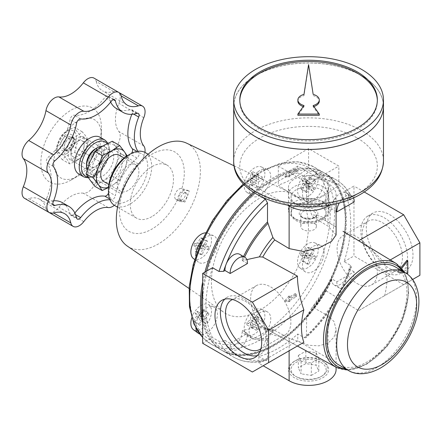 <?xml version="1.0" encoding="UTF-8"?>
<svg xmlns="http://www.w3.org/2000/svg" width="442" height="442" viewBox="0 0 442 442"><rect width="100%" height="100%" fill="white"/><g stroke="black" fill="none" stroke-linecap="round" stroke-linejoin="round"><path stroke-width="0.33" stroke-dasharray="2.21 1.66" d="M184.971 201.977L177.529 199.729A45.852 26.476 -60 0 1 123.091 225.542A45.852 26.476 -60 0 1 150.418 155.103A45.852 26.476 -60 0 1 181.855 188.585L189.298 190.833L184.413 190.397A6.116 3.53 120 0 0 178.822 194.911A6.116 3.53 120 0 0 179.192 201.265A6.116 3.53 120 0 0 180.087 201.541L184.971 201.977A52.653 30.399 120 0 0 189.298 190.833M184.413 190.397L181.17 188.524A6.116 3.53 120 0 0 175.579 193.038A6.116 3.53 120 0 0 175.949 199.392A6.116 3.53 120 0 0 176.844 199.668L177.529 199.729M181.17 188.524L181.855 188.585M314.091 223.26A7.796 4.503 180 0 1 316.373 226.442A7.796 4.503 180 0 1 308.577 230.939A7.796 4.503 180 0 1 300.781 226.442A7.796 4.503 180 0 1 305.593 222.282A7.796 4.503 180 0 1 314.091 223.26M320.947 206.37A17.492 10.1 180 0 1 326.074 213.508A17.492 10.1 180 0 1 308.577 223.608A17.492 10.1 180 0 1 291.085 213.508A17.492 10.1 180 0 1 301.886 204.182A17.492 10.1 180 0 1 320.947 206.37M296.206 204.071A17.492 10.1 0 0 0 320.947 204.071A17.492 10.1 0 0 0 326.074 196.928A17.492 10.1 0 0 0 320.947 189.784A17.492 10.1 0 0 0 301.886 187.596A17.492 10.1 0 0 0 291.085 196.928A17.492 10.1 0 0 0 296.206 204.071L294.361 203A20.111 11.608 180 0 1 294.361 186.579A20.111 11.608 180 0 1 322.798 186.579A20.111 11.608 180 0 1 322.798 203A20.111 11.608 180 0 1 294.361 203M298.35 355.445L305.836 351.125L316.069 352.705L318.809 358.611L311.317 362.937L301.09 361.352L298.35 355.445L298.35 367.926L305.836 363.606L316.069 365.186L318.809 371.092L318.809 358.611M301.09 361.352L301.09 373.833L298.35 367.926M311.317 362.937L311.317 375.413L301.09 373.833M311.317 375.413L318.809 371.092M316.069 352.705L316.069 365.186M305.836 351.125L305.836 363.606M320.947 362.368A17.492 10.1 180 0 1 320.947 376.65A17.492 10.1 180 0 1 296.206 376.65L296.206 376.65A17.492 10.1 180 0 1 296.212 362.368A17.492 10.1 180 0 1 320.947 362.368M296.206 376.65L295.284 376.12A18.802 10.857 0 0 0 321.875 376.12A18.802 10.857 0 0 0 321.875 360.766L321.875 360.766A18.802 10.857 0 0 0 295.284 360.766A18.802 10.857 0 0 0 295.284 376.12L296.206 376.65M322.798 361.302L322.798 361.302A20.111 11.608 180 0 1 322.798 377.722A20.111 11.608 180 0 1 294.361 377.722A20.111 11.608 180 0 1 294.361 361.302A20.111 11.608 180 0 1 322.798 361.302L321.875 360.766L322.798 361.302M357.213 283.56A28.476 16.442 -120 0 0 371.451 284.974A28.476 16.442 -120 0 0 371.451 252.089A28.476 16.442 -120 0 0 342.975 235.647A28.476 16.442 -120 0 0 338.611 258.471A28.476 16.442 -120 0 0 357.213 283.56M382.308 269.073A28.476 16.442 -120 0 0 396.546 270.487A28.476 16.442 -120 0 0 396.546 237.603A28.476 16.442 -120 0 0 368.07 221.16A28.476 16.442 -120 0 0 363.7 243.984A28.476 16.442 -120 0 0 382.308 269.073M384.236 271.67A33.017 19.061 -120 0 0 400.739 273.305A33.017 19.061 -120 0 0 400.739 235.183A33.017 19.061 -120 0 0 367.727 216.121A33.017 19.061 -120 0 0 362.667 242.575A33.017 19.061 -120 0 0 384.236 271.67M389.64 268.548A33.017 19.061 -120 0 0 406.143 270.184A33.017 19.061 -120 0 0 406.143 232.061A33.017 19.061 -120 0 0 373.131 213A33.017 19.061 -120 0 0 368.07 239.453A33.017 19.061 -120 0 0 389.64 268.548M257.316 355.595A33.017 19.061 -120 0 0 260.239 354.423A33.017 19.061 -120 0 0 260.239 316.301A33.017 19.061 -120 0 0 227.227 297.239A33.017 19.061 -120 0 0 224.746 299.184M260.946 348.677A28.476 16.442 -120 0 0 259.896 316.494A28.476 16.442 -120 0 0 232.553 299.499M270.753 333.483A28.476 16.442 -120 0 0 284.991 334.892A28.476 16.442 -120 0 0 284.991 302.008A28.476 16.442 -120 0 0 256.515 285.571A28.476 16.442 -120 0 0 252.15 308.389A28.476 16.442 -120 0 0 270.753 333.483M258.316 324.268L262.647 321.765L262.647 319.56L258.316 322.063L258.316 317.063L256.41 318.163L256.41 323.163L252.078 325.666L252.078 327.87L256.41 325.367L256.41 330.373L258.316 329.268L258.316 324.268L252.41 320.859A26.277 15.172 180 0 1 257.482 318.787A25.227 14.564 60 0 1 257.482 316.582A26.277 15.172 -0 0 0 252.41 318.654A26.277 15.172 60 0 1 253.15 314.08A25.227 14.564 0 0 0 251.244 315.179A26.277 15.172 -120 0 0 250.498 319.754A26.277 15.172 0 0 0 246.912 322.682A25.227 14.564 -120 0 0 246.912 324.887A26.277 15.172 180 0 1 250.498 321.958A26.277 15.172 -120 0 0 251.244 327.389A25.227 14.564 180 0 1 253.15 326.29A26.277 15.172 60 0 1 252.41 320.859M253.15 326.29L258.316 329.268M251.244 327.389L256.41 330.373M250.498 321.958L256.41 325.367M246.912 324.887L252.078 327.87M246.912 322.682L252.078 325.666M250.498 319.754L256.41 323.163M251.244 315.179L256.41 318.163M253.15 314.08L258.316 317.063M252.41 318.654L258.316 322.063M257.482 316.582L262.647 319.56M257.482 318.787L262.647 321.765M258.316 181.993L262.647 179.496L262.647 177.292L258.316 179.795L258.316 174.789L256.41 175.894L256.41 180.894L252.078 183.397L252.078 185.601L256.41 183.098L256.41 188.099L258.316 186.999L258.316 181.993L252.41 178.585A26.277 15.172 180 0 1 257.482 176.513A25.227 14.564 60 0 1 257.482 174.308A26.277 15.172 -0 0 0 252.41 176.38A26.277 15.172 60 0 1 253.15 171.805A25.227 14.564 0 0 0 251.244 172.91A26.277 15.172 -120 0 0 250.498 177.485A26.277 15.172 0 0 0 246.912 180.413A25.227 14.564 -120 0 0 246.912 182.618A26.277 15.172 180 0 1 250.498 179.69A26.277 15.172 -120 0 0 251.244 185.121A25.227 14.564 180 0 1 253.15 184.016A26.277 15.172 60 0 1 252.41 178.585M253.15 184.016L258.316 186.999M251.244 185.121L256.41 188.099M250.498 179.69L256.41 183.098M246.912 182.618L252.078 185.601M246.912 180.413L252.078 183.397M250.498 177.485L256.41 180.894M251.244 172.91L256.41 175.894M253.15 171.805L258.316 174.789M252.41 176.38L258.316 179.795M257.482 174.308L262.647 177.292M257.482 176.513L262.647 179.496M314.814 258.984L315.77 256.526L312.019 256.189L314.185 250.608L312.533 250.459L310.367 256.045L306.615 255.708L305.66 258.167L309.411 258.504L307.245 264.084L308.897 264.233L311.063 258.647L314.814 258.984L309.649 256.001A25.227 19.896 95.1 0 1 310.604 253.542A26.277 5.553 21.2 0 0 306.107 252.78A26.277 20.724 95.1 0 1 309.019 247.625A25.227 5.332 21.2 0 0 307.367 247.476A26.277 20.724 -84.9 0 0 304.455 252.631A26.277 5.553 21.2 0 0 301.45 252.725A25.227 19.896 -84.9 0 0 300.494 255.183A26.277 5.553 -158.8 0 1 303.499 255.089A26.277 20.724 -84.9 0 0 302.079 261.1A25.227 5.332 -158.8 0 1 303.731 261.25A26.277 20.724 95.1 0 1 305.157 255.238A26.277 5.553 -158.8 0 1 309.649 256.001M305.157 255.238L311.063 258.647M303.731 261.25L308.897 264.233M302.079 261.1L307.245 264.084M303.499 255.089L309.411 258.504M300.494 255.183L305.66 258.167M301.45 252.725L306.615 255.708M304.455 252.631L310.367 256.045M307.367 247.476L312.533 250.459M309.019 247.625L314.185 250.608M306.107 252.78L312.019 256.189M310.604 253.542L315.77 256.526M312.019 185.861L315.77 181.192L314.814 179.839L311.063 184.502L308.897 181.424L307.245 183.48L309.411 186.563L305.66 191.226L306.615 192.585L310.367 187.916L312.533 190.999L314.185 188.944L312.019 185.861L306.107 182.452A26.277 20.724 144.9 0 1 310.604 178.214A25.227 5.332 38.8 0 1 309.649 176.855A26.277 20.724 -35.1 0 0 305.157 181.093A26.277 5.553 38.8 0 1 303.731 178.441A25.227 19.896 -35.1 0 0 302.079 180.496A26.277 5.553 -141.2 0 0 303.499 183.148A26.277 20.724 -35.1 0 0 300.494 188.242A25.227 5.332 -141.2 0 0 301.45 189.601A26.277 20.724 144.9 0 1 304.455 184.507A26.277 5.553 -141.2 0 0 307.367 188.016A25.227 19.896 144.9 0 1 309.019 185.96A26.277 5.553 38.8 0 1 306.107 182.452M309.019 185.96L314.185 188.944M307.367 188.016L312.533 190.999M304.455 184.507L310.367 187.916M301.45 189.601L306.615 192.585M300.494 188.242L305.66 191.226M303.499 183.148L309.411 186.563M302.079 180.496L307.245 183.48M303.731 178.441L308.897 181.424M305.157 181.093L311.063 184.502M309.649 176.855L314.814 179.839M310.604 178.214L315.77 181.192M208.11 249.454L209.066 246.995L205.315 246.658L207.48 241.078L205.828 240.929L203.663 246.509L199.911 246.177L198.955 248.636L202.707 248.973L200.541 254.553L202.193 254.702L204.359 249.117L208.11 249.454L202.944 246.47A25.227 19.896 95.1 0 1 203.9 244.012A26.277 5.553 21.2 0 0 199.408 243.249A26.277 20.724 95.1 0 1 202.314 238.094A25.227 5.332 21.2 0 0 200.662 237.945A26.277 20.724 -84.9 0 0 197.751 243.1A26.277 5.553 21.2 0 0 194.745 243.194A25.227 19.896 -84.9 0 0 193.789 245.653A26.277 5.553 -158.8 0 1 196.8 245.559A26.277 20.724 -84.9 0 0 195.375 251.57A25.227 5.332 -158.8 0 1 197.027 251.719A26.277 20.724 95.1 0 1 198.452 245.708A26.277 5.553 -158.8 0 1 202.944 246.47M198.452 245.708L204.359 249.117M197.027 251.719L202.193 254.702M195.375 251.57L200.541 254.553M196.8 245.559L202.707 248.973M193.789 245.653L198.955 248.636M194.745 243.194L199.911 246.177M197.751 243.1L203.663 246.509M200.662 237.945L205.828 240.929M202.314 238.094L207.48 241.078M199.408 243.249L205.315 246.658M203.9 244.012L209.066 246.995M205.315 318.599L209.066 313.936L208.11 312.577L204.359 317.245L202.193 314.163L200.541 316.218L202.707 319.301L198.955 323.969L199.911 325.323L203.663 320.66L205.828 323.737L207.48 321.682L205.315 318.599L199.408 315.19A26.277 20.724 144.9 0 1 203.9 310.953A25.227 5.332 38.8 0 1 202.944 309.593A26.277 20.724 -35.1 0 0 198.452 313.831A26.277 5.553 38.8 0 1 197.027 311.179A25.227 19.896 -35.1 0 0 195.375 313.234A26.277 5.553 -141.2 0 0 196.8 315.886A26.277 20.724 -35.1 0 0 193.789 320.986A25.227 5.332 -141.2 0 0 194.745 322.345A26.277 20.724 144.9 0 1 197.751 317.245A26.277 5.553 -141.2 0 0 200.662 320.759A25.227 19.896 144.9 0 1 202.314 318.699A26.277 5.553 38.8 0 1 199.408 315.19M202.314 318.699L207.48 321.682M200.662 320.759L205.828 323.737M197.751 317.245L203.663 320.66M194.745 322.345L199.911 325.323M193.789 320.986L198.955 323.969M196.8 315.886L202.707 319.301M195.375 313.234L200.541 316.218M197.027 311.179L202.193 314.163M198.452 313.831L204.359 317.245M202.944 309.593L208.11 312.577M203.9 310.953L209.066 313.936M254.537 191.751A14.614 8.437 -60 0 1 246.791 192.187A14.614 8.437 -60 0 1 244.774 181.535A14.614 8.437 -60 0 1 252.702 169.131A14.614 8.437 -60 0 1 261.382 166.921A14.614 8.437 -60 0 1 264.205 178.458A14.614 8.437 -60 0 1 254.537 191.751M258.023 171.761A15.282 8.823 -60 0 1 266.858 169.352A99.351 57.361 -60 0 1 317.03 173.833A15.282 8.823 -60 0 1 320.45 174.214A15.282 8.823 -60 0 1 323.947 183.673A99.351 57.361 -60 0 1 323.947 250.564A15.282 8.823 -60 0 1 317.03 268.393A99.351 57.361 -60 0 1 266.858 330.804A15.282 8.823 120 0 0 267.101 311.721A15.282 8.823 120 0 0 258.023 314.035A15.282 8.823 120 0 0 249.736 327.008A15.282 8.823 120 0 0 251.841 338.147A15.282 8.823 120 0 0 253.028 338.787A99.351 57.361 -60 0 1 202.856 334.307A15.282 8.823 120 0 0 214.204 324.903A15.282 8.823 120 0 0 216.762 310.35A15.282 8.823 120 0 0 213.746 306.958A15.282 8.823 120 0 0 203.005 310.737A15.282 8.823 120 0 0 195.939 324.467A99.351 57.361 -60 0 1 195.939 257.575A15.282 8.823 120 0 0 198.491 262.244A15.282 8.823 120 0 0 214.232 253.719A15.282 8.823 120 0 0 213.746 235.818A15.282 8.823 120 0 0 202.856 239.752A99.351 57.361 -60 0 1 253.028 177.336A15.282 8.823 120 0 0 251.841 195.872A15.282 8.823 120 0 0 267.587 187.347A15.282 8.823 120 0 0 267.101 169.452A15.282 8.823 120 0 0 266.858 169.352A99.351 57.361 -60 0 0 253.028 177.336A15.282 8.823 -60 0 1 258.023 171.761M254.537 334.019A14.614 8.437 -60 0 1 246.791 334.461A14.614 8.437 -60 0 1 244.774 323.809A14.614 8.437 -60 0 1 252.702 311.4A14.614 8.437 -60 0 1 261.382 309.19A14.614 8.437 -60 0 1 264.205 320.732A14.614 8.437 -60 0 1 254.537 334.019M266.858 330.804A15.282 8.823 -60 0 1 253.028 338.787A99.351 57.361 -60 0 0 259.946 335.191A99.351 57.361 -60 0 0 266.858 330.804M307.892 267.653A14.614 8.437 -60 0 1 300.146 268.09A14.614 8.437 -60 0 1 300.582 251.498A14.614 8.437 -60 0 1 314.732 242.824A14.614 8.437 -60 0 1 318.074 247.807A14.614 8.437 -60 0 1 317.616 254.139A14.614 8.437 -60 0 1 307.892 267.653M323.947 250.564A15.282 8.823 120 0 0 320.45 245.354A15.282 8.823 120 0 0 305.654 254.426A15.282 8.823 120 0 0 305.195 271.775A15.282 8.823 120 0 0 317.03 268.393A99.351 57.361 -60 0 0 323.947 250.564M205.569 232.846A14.614 8.437 -60 0 1 208.027 233.293A14.614 8.437 -60 0 1 210.911 244.608A14.614 8.437 -60 0 1 201.187 258.117A14.614 8.437 -60 0 1 193.441 258.559M201.624 241.094A15.282 8.823 -60 0 1 202.856 239.752A99.351 57.361 -60 0 0 195.939 257.575A15.282 8.823 -60 0 1 195.795 256.051M307.892 196.513A14.614 8.437 -60 0 1 300.146 196.955A14.614 8.437 -60 0 1 299.361 182.767A14.614 8.437 -60 0 1 311.461 171.319A14.614 8.437 -60 0 1 314.732 171.684A14.614 8.437 -60 0 1 317.616 174.927A14.614 8.437 -60 0 1 307.892 196.513M317.03 173.833A15.282 8.823 120 0 0 304.372 185.806A15.282 8.823 120 0 0 305.195 200.64A15.282 8.823 120 0 0 316.245 198.005A15.282 8.823 120 0 0 323.947 183.673A99.351 57.361 -60 0 0 317.03 173.833M191.751 317.903A14.614 8.437 -60 0 1 208.027 304.428A14.614 8.437 -60 0 1 210.911 307.671A14.614 8.437 -60 0 1 201.187 329.257A14.614 8.437 -60 0 1 193.441 329.693M195.85 328.008A15.282 8.823 -60 0 1 195.939 324.467A99.351 57.361 -60 0 0 202.856 334.307A15.282 8.823 -60 0 1 199.69 334.03M74.759 152.429C75.565 146.352 77.648 140.992 81.002 136.346C77.659 132.666 75.576 129.705 74.759 127.473C69.322 129.147 65.162 131.55 62.278 134.677C58.941 139.291 56.858 144.656 56.04 150.761C56.847 152.982 58.93 155.938 62.278 159.634C65.162 156.512 69.322 154.109 74.759 152.429L82.14 156.689L76.864 160.849L69.659 163.894L62.278 159.634M69.659 163.894C68.853 161.678 66.77 158.717 63.416 155.02C66.759 150.402 68.841 145.042 69.659 138.937C75.074 137.274 79.234 134.871 82.14 131.733C85.477 135.412 87.56 138.374 88.378 140.606L81.002 136.346M88.378 140.606C87.571 146.689 85.488 152.048 82.14 156.689M66.808 153.545A13.448 7.768 -60 0 1 57.62 150.711A13.448 7.768 -60 0 1 62.051 135.799A13.448 7.768 -60 0 1 75.991 134.418A13.448 7.768 -60 0 1 66.808 153.545M63.416 155.02L56.04 150.761M401.745 268.333L398.435 272.454L397.568 271.957L406.933 272.791L406.933 260.31M407.795 273.289L406.933 272.791M398.435 272.454L405.999 273.128M401.093 267.576L397.568 271.957M359.048 240.989C368.053 246.487 376.584 253.89 384.645 263.194L390.292 259.935M384.645 263.194A60.488 34.924 -60 0 1 384.645 295.643L412.64 279.477M186.706 143.202A59.46 34.327 -60 0 1 197.237 191.414A59.46 34.327 -60 0 1 158.347 243.962A59.46 34.327 -60 0 1 127.307 246.078M212.53 267.714A102.406 59.123 120 0 0 212.53 337.605L202.663 343.301M252.376 372.004L297.405 346.009L262.725 326.936L259.404 326.732L242.332 330.489L247.426 333.428L230.172 343.395A12.227 7.061 120 0 0 232.685 349.628A12.227 7.061 120 0 0 242.354 346.08A12.227 7.061 120 0 0 247.426 333.428M246.851 259.614L242.332 260.598L242.238 259.288A12.227 7.061 120 0 0 239.724 254.316M247.426 263.543L242.332 260.598M325.273 218.818L325.627 220.729L336.091 227.072L325.417 220.602A61.725 35.636 -60 0 1 325.627 220.729L325.417 220.602A61.725 35.636 -60 0 0 313.627 217.486L311.792 215.039L306.709 201.011L306.416 180.491A99.351 57.361 -60 0 1 347.804 193.983A12.227 7.061 120 0 0 346.429 192.712A12.227 7.061 120 0 0 337.263 195.723A12.227 7.061 120 0 0 331.688 207.646L331.776 208.961L325.273 218.818A63.25 36.52 -60 0 0 311.792 215.039M336.091 234.917L328.03 226.127L313.627 217.486M329.445 205.143A27.514 15.884 0 0 0 336.091 194.789A27.514 15.884 0 0 0 328.03 183.557L297.77 166.087L297.77 172.905L304.256 176.651L306.416 180.491M230.172 343.395L224.984 340.401A12.227 7.061 120 0 0 226.122 345.357A12.227 7.061 120 0 0 227.497 346.627A12.227 7.061 120 0 0 236.663 343.622A12.227 7.061 120 0 0 242.238 331.693L242.332 330.489M151.866 216.63A30.57 17.647 -60 0 1 136.578 218.144A30.57 17.647 -60 0 1 136.578 182.85A30.57 17.647 -60 0 1 167.148 165.197A30.57 17.647 -60 0 1 171.833 189.695A30.57 17.647 -60 0 1 151.866 216.63M69.659 138.937L62.278 134.677M82.14 131.733L74.759 127.473M77.61 156.291A9.171 5.293 -60 0 1 73.024 156.744A9.171 5.293 -60 0 1 73.024 146.153A9.171 5.293 -60 0 1 82.195 140.86A9.171 5.293 -60 0 1 83.604 148.208A9.171 5.293 -60 0 1 77.61 156.291M77.61 159.783A13.448 7.768 -60 0 1 69.377 148.064A13.448 7.768 -60 0 1 85.847 138.556A13.448 7.768 -60 0 1 77.61 159.783M126.379 156.352A21.398 12.354 -60 0 1 124.655 169.568L128.395 157.949L121.003 153.678L116.008 164.573A21.398 12.354 -60 0 1 102.903 180.877A21.398 12.354 -60 0 1 89.798 179.706A21.398 12.354 -60 0 1 89.798 162.236A21.398 12.354 -60 0 1 102.903 145.932A21.398 12.354 -60 0 1 116.008 147.103L121.003 153.678M112.268 141.252L116.008 147.103A21.398 12.354 -60 0 1 116.008 164.573L112.268 176.198L102.903 180.877L94.798 186.281M128.395 157.949L127.141 155.855M102.903 150.926A15.282 8.823 120 0 0 92.919 164.396A15.282 8.823 120 0 0 95.262 176.64A15.282 8.823 120 0 0 102.903 175.883A15.282 8.823 120 0 0 112.892 162.418A15.282 8.823 120 0 0 110.544 150.169A15.282 8.823 120 0 0 102.903 150.926M119.66 180.463L124.655 169.568A21.398 12.354 -60 0 1 111.55 185.867L119.66 180.463L112.268 176.198M108.533 187.259A21.398 12.354 -60 0 0 111.55 185.867L108.517 187.53M297.77 166.087L258.863 188.552L287.554 205.116M258.863 188.552L258.863 195.37L261.797 197.066M67.974 149.374A7.514 4.337 -60 0 1 64.217 149.75A7.514 4.337 -60 0 1 64.217 141.07A7.514 4.337 -60 0 1 71.737 136.733A7.514 4.337 -60 0 1 73.289 140.169A7.514 4.337 -60 0 1 67.974 149.374L66.808 150.053A9.171 5.293 -60 0 1 60.322 146.308A9.171 5.293 -60 0 1 66.808 135.075A9.171 5.293 -60 0 1 73.289 138.821A9.171 5.293 -60 0 1 66.808 150.053L67.974 149.374M69.554 138.014L69.554 138.014A7.514 4.337 120 0 0 64.239 147.219A7.514 4.337 120 0 0 65.797 150.661A7.514 4.337 120 0 0 69.554 150.286A7.514 4.337 120 0 0 74.466 143.667A7.514 4.337 120 0 0 73.311 137.644A7.514 4.337 120 0 0 69.554 138.014L69.4 138.103A7.293 4.21 -60 0 1 74.56 141.081A7.293 4.21 -60 0 1 69.4 150.02A7.293 4.21 -60 0 1 64.239 147.042A7.293 4.21 -60 0 1 69.4 138.103M95.339 151.551A9.171 5.293 120 0 0 89.35 159.628A9.171 5.293 120 0 0 90.754 166.982A9.171 5.293 120 0 0 95.339 166.523A9.171 5.293 120 0 0 101.329 158.446A9.171 5.293 120 0 0 99.925 151.098A9.171 5.293 120 0 0 95.339 151.551M88.853 170.275L89.361 169.977A12.47 7.199 -60 0 1 88.853 169.684L88.853 170.275L71.129 160.037L84.102 152.551L84.102 137.567L101.826 147.799L89.361 154.998M95.339 148.855A12.47 7.199 -60 0 1 101.312 148.098A12.47 7.199 -60 0 1 101.826 148.39L101.826 147.799M101.826 162.192L101.826 148.39A12.47 7.199 -60 0 1 101.826 162.192A12.47 7.199 -60 0 1 101.312 163.076L101.826 162.783L101.826 162.192M89.361 169.977L101.312 163.076A12.47 7.199 -60 0 1 89.361 169.977M88.853 155.882L88.853 169.684A12.47 7.199 -60 0 1 86.521 164.131M84.102 152.551L101.826 162.783M71.129 160.037L71.129 145.059L88.853 155.291M84.102 137.567L71.129 145.059M71.129 180.005A42.797 24.708 -60 0 1 40.868 162.534A42.797 24.708 -60 0 1 71.129 110.119A42.797 24.708 -60 0 1 101.389 127.589A42.797 24.708 -60 0 1 71.129 180.005L77.615 176.259A33.625 19.415 -60 0 1 53.836 162.534A33.625 19.415 -60 0 1 77.615 121.346A33.625 19.415 -60 0 1 101.389 135.075A33.625 19.415 -60 0 1 77.615 176.259L71.129 180.005M137.921 151.308A41.117 23.741 120 0 0 138.722 152.435A3.823 2.204 120 0 1 137.042 158.087A41.117 23.741 120 0 0 115.368 195.629L108.887 191.889A41.117 23.741 120 0 1 130.561 154.346A3.823 2.204 120 0 0 131.44 153.396M109.931 199.778A41.117 23.741 120 0 1 111.312 199.911A3.823 2.204 120 0 0 115.368 195.629M144.921 152.38A12.227 7.061 120 0 1 138.401 163.988A32.708 18.884 120 0 0 121.158 193.856L96.301 179.502A32.708 18.884 120 0 1 113.544 149.634A12.227 7.061 120 0 0 118.915 131.55A32.708 18.884 120 0 1 118.915 103.389A12.227 7.061 120 0 0 117.683 91.781A12.227 7.061 120 0 0 113.544 91.511A32.708 18.884 120 0 1 102.461 90.787L127.324 105.141M114.362 205.303A12.227 7.061 120 0 0 121.158 193.856M108.505 193.121A3.823 2.204 120 0 0 108.887 191.889M74.853 213.005A41.117 23.741 120 0 0 74.179 213.862A3.823 2.204 120 0 1 70.842 215.342L77.328 219.088M76.604 218.011L70.123 214.265A3.823 2.204 120 0 0 70.842 215.342M70.123 214.265A41.117 23.741 120 0 0 62.372 202.657M53.659 200.767A41.117 23.741 120 0 0 48.449 201.751A3.823 2.204 120 0 1 47.15 201.668L53.637 205.408M53.25 201.784L46.769 198.038A3.823 2.204 120 0 0 47.15 201.668M46.769 198.038A41.117 23.741 120 0 0 46.769 162.645A3.823 2.204 120 0 1 48.449 156.993A41.117 23.741 120 0 0 70.123 119.45A3.823 2.204 120 0 1 74.179 115.169A41.117 23.741 120 0 0 104.831 97.472A3.823 2.204 120 0 1 108.163 95.991L114.649 99.737M113.356 99.649L108.887 97.069A3.823 2.204 120 0 0 108.163 95.991M108.887 97.069A41.117 23.741 120 0 0 110.638 102.074M116.633 108.677A41.117 23.741 120 0 0 130.561 109.583A3.823 2.204 120 0 1 131.854 109.671L138.34 113.412M133.655 114.113L132.241 113.296A3.823 2.204 120 0 0 131.854 109.671M132.241 113.296A41.117 23.741 120 0 0 131.832 114.312M78.88 174.065A21.244 12.265 120 0 0 89.505 173.015A21.244 12.265 120 0 0 103.384 154.291A21.244 12.265 120 0 0 100.124 137.269M108.18 207.552L83.323 193.198A12.227 7.061 120 0 0 96.301 179.502M83.323 193.198A32.708 18.884 120 0 0 58.935 207.281A12.227 7.061 120 0 1 48.266 212.016M45.962 208.563A32.708 18.884 120 0 0 39.797 199.331A32.708 18.884 120 0 0 28.719 198.607L45.962 208.563A12.227 7.061 120 0 0 48.217 211.989M24.575 198.342A12.227 7.061 120 0 0 28.719 198.607M113.544 91.511L96.301 81.555A12.227 7.061 120 0 0 93.991 78.101M96.301 81.555A32.708 18.884 120 0 0 102.461 90.787M102.384 146.236A15.282 8.823 -60 0 1 104.649 146.777A15.282 8.823 -60 0 1 104.969 146.948A15.282 8.823 -60 0 1 107.312 159.197A15.282 8.823 -60 0 1 97.328 172.667A15.282 8.823 -60 0 1 89.687 173.424A15.282 8.823 -60 0 1 87.107 170.148M119.191 155.159A15.282 8.823 -60 0 1 121.533 167.407A15.282 8.823 -60 0 1 111.55 180.877A15.282 8.823 -60 0 1 103.909 181.634M128.086 190.425A15.282 8.823 -60 0 1 120.445 191.182A15.282 8.823 -60 0 1 120.445 173.535A15.282 8.823 -60 0 1 135.727 164.706A15.282 8.823 -60 0 1 138.07 176.955A15.282 8.823 -60 0 1 128.086 190.425M128.086 155.28A27.758 16.028 -60 0 1 147.716 166.612A27.758 16.028 -60 0 1 128.086 200.607A27.758 16.028 -60 0 1 108.461 189.275M145.363 152.617A30.57 17.647 -60 0 1 150.048 177.115A30.57 17.647 -60 0 1 130.075 204.055A30.57 17.647 -60 0 1 114.793 205.569M395.22 266.869A56.554 32.653 -60 0 1 403.889 312.185A56.554 32.653 -60 0 1 366.943 362.02A56.554 32.653 -60 0 1 338.666 364.821M297.77 172.905A102.406 59.123 120 0 0 258.863 195.37M336.87 281.792A12.227 7.061 120 0 0 339.39 288.018A12.227 7.061 120 0 0 349.058 284.477A12.227 7.061 120 0 0 354.13 271.824L336.87 281.792L331.776 278.847L331.688 280.057A12.227 7.061 120 0 0 334.202 285.024A12.227 7.061 120 0 0 347.804 275.106A99.351 57.361 -60 0 1 306.416 336.384L306.709 316.201L311.792 308.046L313.627 307.715L328.03 315.71L334.03 321.577L336.091 329.384L334.03 337.169L328.03 343.097L319.025 345.832L308.571 345.263L289.123 338.174L273.869 329.936L272.885 330.511L267.797 338.666L267.509 339.837L267.509 358.849A99.351 57.361 -60 0 1 226.122 345.357A99.351 57.361 -60 0 1 223.564 341.218L219.017 341.346L212.53 337.605M223.564 341.218L224.984 340.401M336.091 211.453L331.776 208.961M353.517 197.922A12.227 7.061 120 0 0 351.617 195.707A12.227 7.061 120 0 0 339.268 202.983M354.13 201.939L348.942 198.944A12.227 7.061 120 0 0 347.804 193.983A99.351 57.361 -60 0 1 350.362 198.121L348.942 198.944M354.13 271.824L348.942 268.83L350.362 268.012A99.351 57.361 -60 0 1 347.804 275.106A12.227 7.061 120 0 0 348.942 268.83M254.421 192.977A102.406 59.123 -60 0 1 325.196 173.496A102.406 59.123 -60 0 1 340.892 255.553A102.406 59.123 -60 0 1 273.996 345.799A102.406 59.123 -60 0 1 222.79 350.871A102.406 59.123 -60 0 1 202.663 317.759M202.663 288.974A102.406 59.123 -60 0 1 206.386 271.261M265.349 360.197A102.406 59.123 -60 0 1 233.597 357.108C243.128 362.462 254.122 363.573 266.576 360.445L265.349 360.197L258.863 356.451A102.406 59.123 120 0 0 278.316 348.296A102.406 59.123 120 0 0 297.77 333.986L297.77 340.804L258.863 363.269L263.183 365.766M350.362 198.121L351.296 196.187L344.103 191.756L353.97 186.054L353.97 255.946L403.69 284.648L419.9 275.289M306.416 336.384L305.936 337.743C326.699 318.494 341.843 294.891 351.362 266.929L350.589 265.382L344.103 261.642A102.406 59.123 120 0 0 344.103 191.756M305.936 337.743L304.256 337.732L297.77 333.986M266.576 360.445L267.509 358.849M273.996 344.55A100.881 58.245 -60 0 1 212.215 256.664A100.881 58.245 -60 0 1 335.771 185.331A100.881 58.245 -60 0 1 273.996 344.55M259.946 310.107A68.626 39.625 -60 0 1 224.116 312.549A68.626 39.625 -60 0 1 225.63 234.26A68.626 39.625 -60 0 1 292.676 193.806A68.626 39.625 -60 0 1 305.184 248.222A68.626 39.625 -60 0 1 259.946 310.107M290.062 300.328L296.549 296.588L296.549 294.09L290.062 297.831L290.062 296.588L285.742 301.577L290.062 301.577L290.062 300.328L288.98 299.704L295.466 295.963L296.549 296.588M290.062 175.529L296.549 171.783L296.549 169.292L290.062 173.032L290.062 171.783L285.742 176.778L290.062 176.778L290.062 175.529L288.98 174.905L295.466 171.165L295.466 168.667L288.98 172.408L288.98 171.165L284.659 176.154L288.98 176.154L288.98 174.905M364.247 191.988L353.97 186.054M295.466 295.963L295.466 293.466L296.549 294.09M295.466 171.165L296.549 171.783M288.98 176.154L290.062 176.778M284.659 176.154L285.742 176.778M288.98 171.165L290.062 171.783M288.98 172.408L290.062 173.032M295.466 168.667L296.549 169.292M180.684 198.806A4.586 2.646 120 0 0 181.634 200.906A4.586 2.646 120 0 0 186.22 198.259A4.586 2.646 120 0 0 186.22 192.966A4.586 2.646 120 0 0 182.684 194.193A4.586 2.646 120 0 0 180.684 198.806M179.01 197.839A4.586 2.646 120 0 0 179.96 199.939A4.586 2.646 120 0 0 184.541 197.292A4.586 2.646 120 0 0 184.541 191.999A4.586 2.646 120 0 0 182.248 192.226A4.586 2.646 120 0 0 179.01 197.839M295.466 293.466L288.98 297.212L290.062 297.831M288.98 297.212L288.98 295.963L290.062 296.588M288.98 295.963L284.659 300.952L285.742 301.577M284.659 300.952L288.98 300.952L290.062 301.577M288.98 300.952L288.98 299.704M336.091 369.512A27.514 15.884 0 0 0 328.03 358.28L297.77 340.804M384.645 295.643L358.661 310.643L325.627 290.621L325.273 288.703L331.776 278.847M325.152 288.897L325.273 288.703A63.25 36.52 -60 0 1 311.792 308.046L325.152 288.897M351.362 266.929L350.362 268.012M358.661 310.643L403.69 284.648M344.103 261.642L353.97 255.946M258.863 356.451L258.863 363.269M308.577 148.617L278.316 166.087L308.577 183.557L308.577 202.552C318.682 199.237 328.765 193.414 338.843 185.082L338.843 166.087L308.577 148.617L308.577 167.612C298.505 175.944 288.416 181.767 278.316 185.082L293.449 195.756L308.577 202.552M308.577 183.557L338.843 166.087M278.316 166.087L278.316 185.082M322.798 201.917A20.111 11.608 180 0 1 328.688 210.127A20.111 11.608 180 0 1 322.798 218.337A20.111 11.608 180 0 1 294.361 218.337A20.111 11.608 180 0 1 288.471 210.127A20.111 11.608 180 0 1 300.88 199.397A20.111 11.608 180 0 1 322.798 201.917M294.361 195.513A20.111 11.608 0 0 0 316.273 198.027A20.111 11.608 0 0 0 328.688 187.303A20.111 11.608 0 0 0 322.798 179.093A20.111 11.608 0 0 0 300.88 176.573A20.111 11.608 0 0 0 288.471 187.303A20.111 11.608 0 0 0 294.361 195.513M308.577 167.612C318.654 175.944 328.738 181.767 338.843 185.082M377.352 100.566A68.781 39.708 180 0 1 377.358 101.19A68.781 39.708 180 0 1 308.577 140.904A68.781 39.708 180 0 1 239.796 101.19A68.781 39.708 180 0 1 239.807 100.566M313.163 94.361L308.577 65.891L303.991 95.61A10.702 6.177 0 0 0 297.88 101.19M313.163 95.61A10.702 6.177 180 0 1 319.279 101.19M313.897 106.55A10.702 6.177 180 0 1 313.163 106.771L319.279 115.312M303.256 106.55A10.702 6.177 0 0 0 303.991 106.771L297.88 115.312M233.685 106.207A74.897 43.239 180 0 1 279.935 66.278A74.897 43.239 180 0 1 361.539 75.659A74.897 43.239 180 0 1 383.474 106.207M255.642 136.771A74.836 43.206 180 0 1 233.746 106.235A74.836 43.206 180 0 1 279.941 66.317A74.836 43.206 180 0 1 361.495 75.681A74.836 43.206 180 0 1 383.413 106.235A74.836 43.206 180 0 1 361.517 136.771M361.495 75.632A74.836 43.206 180 0 1 383.413 106.185A74.836 43.206 180 0 1 308.577 149.39A74.836 43.206 180 0 1 233.746 106.185A74.836 43.206 180 0 1 279.941 66.267A74.836 43.206 180 0 1 361.495 75.632M233.685 106.185A74.897 43.239 180 0 1 279.919 66.234A74.897 43.239 180 0 1 361.539 75.61A74.897 43.239 180 0 1 383.474 106.185M313.163 105.522L313.163 106.771M303.991 105.522L303.991 106.771M303.991 94.361L303.991 95.61M308.577 64.642L308.577 65.891M320.947 205.121A17.492 10.1 180 0 1 320.947 219.403A17.492 10.1 180 0 1 296.206 219.403A17.492 10.1 180 0 1 296.212 205.121A17.492 10.1 180 0 1 320.947 205.121M180.087 201.541L176.844 199.668M314.091 211.574A7.796 4.503 180 0 1 316.373 214.757A7.796 4.503 180 0 1 308.577 219.26A7.796 4.503 180 0 1 300.781 214.757A7.796 4.503 180 0 1 305.593 210.602A7.796 4.503 180 0 1 314.091 211.574M315.174 209.707A9.326 5.381 180 0 1 310.991 218.713A9.326 5.381 180 0 1 299.571 212.116A9.326 5.381 180 0 1 315.174 209.707M328.03 183.557L328.03 226.127M137.042 158.087L130.561 154.346M111.312 199.911L109.605 198.922M75.588 214.679L74.179 213.862M52.918 204.331L48.449 201.751M53.25 166.385L46.769 162.645M54.93 160.733L48.449 156.993M76.604 123.191L70.123 119.45M80.659 118.915L74.179 115.169M111.312 101.218L104.831 97.472M137.042 113.329L130.561 109.583M138.722 152.435L137.009 151.446M143.777 145.899L118.915 131.55M138.401 163.988L113.544 149.634M143.777 117.743L118.915 103.389M83.792 221.63L58.935 207.281M104.881 140.015A21.244 12.265 -60 0 1 108.135 157.037A21.244 12.265 -60 0 1 94.256 175.761A21.244 12.265 -60 0 1 83.637 176.811M107.141 143.656A19.719 11.382 -60 0 1 107.544 159.777A19.719 11.382 -60 0 1 95.339 175.137A19.719 11.382 -60 0 1 87.952 176.955M306.709 201.011A75.715 43.714 -60 0 1 331.417 209.398M404.944 272.487A56.554 32.653 -60 0 1 413.613 317.804A56.554 32.653 -60 0 1 376.667 367.639A56.554 32.653 -60 0 1 348.39 370.44M267.509 339.837A77.245 44.598 -60 0 1 242.238 331.693M306.416 199.508A77.245 44.598 -60 0 1 331.688 207.646M242.238 259.288A77.245 44.598 -60 0 1 243.525 256.509M222.79 350.871L233.597 357.108A102.406 59.123 -60 0 1 219.017 341.346M304.256 176.651A102.406 59.123 -60 0 1 336.003 179.734A102.406 59.123 -60 0 1 350.589 195.497M350.589 265.382A102.406 59.123 -60 0 1 304.256 337.732M253.393 192.309A102.406 59.123 -60 0 1 324.119 172.872A102.406 59.123 -60 0 1 339.815 254.935A102.406 59.123 -60 0 1 272.913 345.174A102.406 59.123 -60 0 1 221.707 350.246A102.406 59.123 -60 0 1 202.663 322.395M202.663 281.841A102.406 59.123 -60 0 1 204.9 272.123M244.128 184.701A102.406 59.123 -60 0 1 313.306 166.634A102.406 59.123 -60 0 1 329.008 248.691A102.406 59.123 -60 0 1 262.106 338.937A102.406 59.123 -60 0 1 210.9 344.009A102.406 59.123 -60 0 1 202.663 337.39M402.557 271.106A58.427 33.73 -60 0 1 402.8 318.831A58.427 33.73 -60 0 1 366.943 363.551A58.427 33.73 -60 0 1 346.003 369.059M396.225 263.526A59.957 34.614 -60 0 1 404.944 311.687A59.957 34.614 -60 0 1 365.882 364.186A59.957 34.614 -60 0 1 336.274 367.363M274.72 330.18A61.725 35.636 -60 0 1 263.697 327.505A61.725 35.636 -60 0 1 262.725 326.936M325.627 290.621A61.725 35.636 -60 0 1 313.627 307.715M267.797 338.666A75.715 43.714 -60 0 1 243.089 330.279M331.417 279.283A75.715 43.714 -60 0 1 306.709 316.201M331.688 280.057A77.245 44.598 -60 0 1 306.416 317.373M243.089 260.393A75.715 43.714 -60 0 1 244.586 257.122M272.885 330.511A63.25 36.52 -60 0 1 259.404 326.732M328.03 315.71L328.03 358.28M289.123 338.174L289.123 350.788M357.213 138.009A68.781 39.708 180 0 1 326.378 204.442A68.781 39.708 180 0 1 242.139 155.811A68.781 39.708 180 0 1 357.213 138.009M233.685 161.092A74.897 43.239 180 0 1 279.919 121.147A74.897 43.239 180 0 1 361.539 130.517A74.897 43.239 180 0 1 383.474 161.092M175.949 199.392L179.192 201.265M316.373 226.442L316.373 214.757C317.262 215.359 315.787 216.503 311.958 218.204C298.621 218.762 301.532 214.806 300.781 214.757L300.781 226.442M326.074 213.508L326.074 196.928M291.085 213.508L291.085 196.928M320.947 204.071L322.798 203M320.947 376.65L321.875 376.12M295.284 360.766L294.361 361.302M371.451 284.974L396.546 270.487M342.975 235.647L368.07 221.16M400.739 273.305L406.143 270.184M367.727 216.121L373.131 213M254.835 357.539L260.239 354.423M221.818 300.356L227.227 297.239M259.896 349.379L284.991 334.892M231.42 300.057L256.515 285.571M246.791 192.187L251.841 195.872M261.382 166.921L267.101 169.452M246.791 334.461L251.841 338.147M261.382 309.19L267.101 311.721M300.146 268.09L305.195 271.775M314.732 242.824L320.45 245.354M194.695 259.471L198.491 262.244M208.027 233.293L213.746 235.818M300.146 196.955L305.195 200.64M314.732 171.684L320.45 174.214M208.027 304.428L213.746 306.958M227.497 346.627L232.685 349.628M64.217 149.75L65.797 150.661M71.737 136.733L73.311 137.644M73.289 140.169L73.289 138.821M73.024 156.744L90.754 166.982M82.195 140.86L99.925 151.098M101.389 135.075L101.389 127.589M117.683 91.781L118.898 92.483M39.797 199.331L64.654 213.685M88.582 177.927L95.024 175.839L102.257 169.49L107.588 160.474L109.721 150.982L108.03 143.214M89.687 173.424L95.262 176.64M104.969 146.948L110.544 150.169M108.859 184.491L120.445 191.182M124.147 158.021L135.727 164.706M117.566 207.171L136.578 218.144M148.136 154.219L167.148 165.197M346.429 192.712L351.617 195.707M334.202 285.024L339.39 288.018M325.196 173.496L336.003 179.734C342.445 183.491 347.539 188.977 351.296 196.187M202.663 337.517L210.9 344.009L221.707 350.246C236.404 358.153 253.73 356.49 273.675 345.252C304.952 327.737 334.517 285.073 342.848 245.581C349.904 210.182 343.661 185.944 324.119 172.872L313.306 166.634L297.941 161.783L280.383 163.28L261.824 170.844L243.36 183.889M189.065 288.488L224.116 312.549M234.067 165.816L292.676 193.806M179.96 199.939L181.634 200.906M184.541 191.999L186.22 192.966M347.777 370.081L366.622 364.252L387.087 346.335L402.347 320.77L408.651 293.864L407.833 281.985L404.331 272.128M297.394 346.014L263.697 327.505L273.869 329.936M336.091 367.263L336.091 329.384M336.091 203.784L336.091 194.789M328.688 210.127L328.688 187.303M288.471 210.127L288.471 187.303M377.358 101.19L377.358 99.942M239.796 101.19L239.796 99.942M320.947 219.403L322.798 218.337M296.206 219.403L294.361 218.337"/><path stroke-width="0.66" d="M238.326 355.904A33.017 19.061 -120 0 0 254.835 357.539A33.017 19.061 -120 0 0 254.835 319.417A33.017 19.061 -120 0 0 221.818 300.356A33.017 19.061 -120 0 0 216.757 326.815A33.017 19.061 -120 0 0 238.326 355.904M224.746 299.184A33.017 19.061 -120 0 0 222.972 326.168A33.017 19.061 -120 0 0 243.73 352.788A33.017 19.061 -120 0 0 257.316 355.595M232.553 299.499A28.476 16.442 -120 0 0 231.42 300.057A28.476 16.442 -120 0 0 227.055 322.875A28.476 16.442 -120 0 0 245.658 347.97A28.476 16.442 -120 0 0 259.896 349.379A28.476 16.442 -120 0 0 260.946 348.677M194.695 259.471L193.441 258.559A14.614 8.437 -60 0 1 197.618 237.05A14.614 8.437 -60 0 1 205.569 232.846M195.795 256.051A15.282 8.823 -60 0 1 201.624 241.094M199.69 334.03A15.282 8.823 -60 0 1 198.491 333.378L193.441 329.693A14.614 8.437 -60 0 1 191.751 317.903M198.491 333.378A15.282 8.823 -60 0 1 195.85 328.008M405.999 273.128L407.795 273.289L407.795 260.808L401.745 268.333M407.795 260.808L406.933 260.31L401.093 267.576M390.292 259.935L419.9 242.84L403.69 214.757L364.247 191.988M412.64 279.477L419.9 275.289L419.9 242.84M189.065 288.488L127.307 246.078A59.46 34.327 -60 0 1 128.622 178.253A59.46 34.327 -60 0 1 186.706 143.202L234.067 165.816M268.587 362.644L268.587 330.196L252.376 302.118L202.663 273.416L202.663 343.301L252.376 372.004L303.847 342.29A60.488 34.924 -60 0 1 303.847 309.842C299.759 298.035 297.61 286.797 297.405 276.117L262.725 257.051L259.404 256.846L246.851 259.614M268.587 330.196L303.847 309.842M202.663 273.416L212.53 267.714L219.017 271.46L223.564 271.327A99.351 57.361 -60 0 1 226.122 264.239A12.227 7.061 120 0 0 224.984 270.51L223.564 271.327M297.405 346.009L303.847 342.29M252.376 302.118L297.405 276.117M230.172 273.504L247.426 263.543A12.227 7.061 120 0 0 244.912 257.31A12.227 7.061 120 0 0 235.243 260.852A12.227 7.061 120 0 0 230.172 273.504L224.984 270.51M119.66 145.517L112.268 141.252L102.903 145.932L94.798 151.341L102.185 155.606L98.444 167.225A21.398 12.354 -60 0 1 111.55 150.926A21.398 12.354 -60 0 1 124.655 152.098L119.66 145.517L111.55 150.926L102.185 155.606M127.141 155.855L124.655 152.098A21.398 12.354 -60 0 1 126.379 156.352M108.517 187.53L102.185 190.552L94.798 186.281L89.798 179.706L86.057 173.855L89.798 162.236L94.798 151.341M93.45 178.12L98.444 184.701A21.398 12.354 -60 0 1 98.444 167.225L93.45 178.12L86.057 173.855M108.533 187.259A21.398 12.354 -60 0 1 98.444 184.701L102.185 190.552M244.912 257.31L239.724 254.316A12.227 7.061 120 0 0 226.122 264.239A99.351 57.361 -60 0 1 267.509 202.955L267.509 221.972L272.885 237.503L274.72 239.951L289.123 248.592L303.267 251.465L319.019 247.863L331.478 241.426L336.091 234.917L336.091 203.784M287.554 205.116L289.123 206.022A27.514 15.884 0 0 0 329.445 205.143M267.509 202.955L265.349 199.115L261.797 197.066M88.853 155.882A12.47 7.199 -60 0 1 89.361 154.998L88.853 155.291L88.853 155.882A12.47 7.199 -60 0 0 86.521 164.131L86.521 166.424A15.282 8.823 -60 0 1 97.328 147.705A15.282 8.823 -60 0 1 102.384 146.236M109.931 199.778A41.117 23.741 120 0 0 80.659 217.608L75.588 214.679M53.659 200.767A41.117 23.741 120 0 1 62.372 202.657L68.858 206.403A41.117 23.741 120 0 1 76.604 218.011A3.823 2.204 120 0 0 77.328 219.088A3.823 2.204 120 0 0 80.659 217.608M68.858 206.403A41.117 23.741 120 0 0 54.93 205.497L52.918 204.331M110.638 102.074A41.117 23.741 120 0 0 116.633 108.677L123.119 112.423A41.117 23.741 120 0 1 115.368 100.815A3.823 2.204 120 0 0 114.649 99.737A3.823 2.204 120 0 0 111.312 101.218A41.117 23.741 120 0 1 80.659 118.915A3.823 2.204 120 0 0 76.604 123.191A41.117 23.741 120 0 1 54.93 160.733A3.823 2.204 120 0 0 53.25 166.385A41.117 23.741 120 0 1 53.25 201.784A3.823 2.204 120 0 0 53.637 205.408A3.823 2.204 120 0 0 54.93 205.497M123.119 112.423A41.117 23.741 120 0 0 137.042 113.329A3.823 2.204 120 0 1 138.34 113.412A3.823 2.204 120 0 1 138.722 117.042A41.117 23.741 120 0 0 137.921 151.308M144.921 152.38A12.227 7.061 120 0 0 143.777 145.899A32.708 18.884 120 0 1 143.777 117.743A12.227 7.061 120 0 0 142.539 106.13A12.227 7.061 120 0 0 138.401 105.865L121.158 95.908A32.708 18.884 120 0 0 127.324 105.141A32.708 18.884 120 0 0 138.401 105.865M121.158 95.908A12.227 7.061 120 0 0 118.854 92.455A12.227 7.061 120 0 0 108.18 97.19L83.323 82.842A32.708 18.884 120 0 1 58.935 96.92A12.227 7.061 120 0 0 45.962 110.616A32.708 18.884 120 0 1 28.719 140.484A12.227 7.061 120 0 0 23.343 158.573A32.708 18.884 120 0 1 23.343 186.728A12.227 7.061 120 0 0 24.575 198.342L49.432 212.69A12.227 7.061 120 0 0 53.576 212.961A32.708 18.884 120 0 1 64.654 213.685A32.708 18.884 120 0 1 70.819 222.917A12.227 7.061 120 0 0 73.123 226.37A12.227 7.061 120 0 0 83.792 221.63A32.708 18.884 120 0 1 108.18 207.552A12.227 7.061 120 0 0 114.362 205.303M49.432 212.69A12.227 7.061 120 0 1 48.2 201.082A32.708 18.884 120 0 0 48.2 172.921A12.227 7.061 120 0 1 53.576 154.838A32.708 18.884 120 0 0 70.819 124.97A12.227 7.061 120 0 1 83.792 111.273A32.708 18.884 120 0 0 108.18 97.19M109.605 198.922L104.831 196.165A3.823 2.204 120 0 0 108.505 193.121M104.831 196.165A41.117 23.741 120 0 0 74.853 213.005M131.832 114.312A41.117 23.741 120 0 0 132.241 148.694A3.823 2.204 120 0 1 131.44 153.396M89.505 138.318A21.244 12.265 120 0 0 75.621 157.043A21.244 12.265 120 0 0 78.88 174.065L83.637 176.811A21.244 12.265 -60 0 1 83.637 152.28A21.244 12.265 -60 0 1 104.881 140.015L100.124 137.269A21.244 12.265 120 0 0 89.505 138.318M48.217 211.989A12.227 7.061 120 0 0 48.266 212.016L73.123 226.37M118.854 92.455L93.991 78.101A12.227 7.061 120 0 0 83.323 82.842M89.361 154.998A12.47 7.199 -60 0 1 95.339 148.855L97.328 147.705M87.107 170.148A15.282 8.823 -60 0 1 86.521 166.424M108.859 184.491L103.909 181.634A15.282 8.823 -60 0 1 103.909 163.988A15.282 8.823 -60 0 1 119.191 155.159L124.147 158.021M117.566 207.171L114.793 205.569A30.57 17.647 -60 0 1 108.461 191.574L108.461 189.275A27.758 16.028 -60 0 1 128.086 155.28L130.075 154.131A30.57 17.647 -60 0 1 145.363 152.617L148.136 154.219M108.461 191.574A30.57 17.647 -60 0 1 130.075 154.131M348.39 370.44L338.666 364.821A56.554 32.653 -60 0 1 338.666 299.521A56.554 32.653 -60 0 1 395.22 266.869L404.944 272.487A56.554 32.653 -60 0 0 348.39 305.135A56.554 32.653 -60 0 0 348.39 370.44C354.898 374.623 366.573 375.849 380.49 368.015C386.883 364.285 392.816 359.219 398.292 352.815C407.375 342.009 413.596 329.986 416.955 316.748C420.303 303.135 419.37 291.493 414.16 281.814C411.856 277.847 408.784 274.736 404.944 272.487M339.268 202.983A12.227 7.061 120 0 0 336.87 211.9L336.091 211.453M336.87 211.9L354.13 201.939A12.227 7.061 120 0 0 353.517 197.922M202.663 317.759A102.406 59.123 -60 0 1 202.663 288.974M206.386 271.261A102.406 59.123 -60 0 1 254.421 192.977M343.02 231.276L358.661 240.757L403.69 214.757M263.183 365.766L289.123 380.744A27.514 15.884 0 0 0 319.107 384.186A27.514 15.884 0 0 0 336.091 369.512L336.091 367.263M358.661 240.757L396.225 263.526A59.957 34.614 -60 0 0 335.903 297.925A59.957 34.614 -60 0 0 336.274 367.363L347.777 370.081M239.807 100.566A68.781 39.708 180 0 1 282.758 64.383A68.781 39.708 180 0 1 357.213 73.112A68.781 39.708 180 0 1 377.352 100.566M319.279 99.942A10.702 6.177 0 0 0 313.163 94.361L308.577 64.642L303.991 94.361A10.702 6.177 0 0 0 297.88 99.942A10.702 6.177 0 0 0 303.991 105.522L297.88 114.064L319.279 114.064L313.163 105.522A10.702 6.177 0 0 0 319.279 99.942L319.279 101.19A10.702 6.177 180 0 1 313.897 106.55M297.88 114.064L297.88 115.312L319.279 115.312L319.279 114.064M297.88 99.942L297.88 101.19A10.702 6.177 0 0 0 303.256 106.55M383.474 106.207A74.897 43.239 180 0 1 383.474 106.235A74.897 43.239 180 0 1 308.577 149.473A74.897 43.239 180 0 1 233.685 106.235A74.897 43.239 180 0 1 233.685 106.207M361.517 136.771A74.836 43.206 180 0 1 255.642 136.771M383.474 99.942L383.474 106.185A74.897 43.239 180 0 1 308.577 149.424A74.897 43.239 180 0 1 233.685 106.185L233.685 99.942A74.897 43.239 180 0 1 279.919 59.996A74.897 43.239 180 0 1 361.539 69.366A74.897 43.239 180 0 1 383.474 99.942A74.897 43.239 180 0 1 308.577 143.186A74.897 43.239 180 0 1 233.685 99.942M357.213 71.864A68.781 39.708 180 0 1 377.358 99.942A68.781 39.708 180 0 1 308.577 139.655A68.781 39.708 180 0 1 239.796 99.942A68.781 39.708 180 0 1 282.256 63.256A68.781 39.708 180 0 1 357.213 71.864M289.123 206.022L289.123 248.592M115.368 100.815L113.356 99.649M138.722 117.042L133.655 114.113M137.009 151.446L132.241 148.694M83.792 111.273L58.935 96.92M70.819 124.97L45.962 110.616M53.576 154.838L28.719 140.484M48.2 172.921L23.343 158.573M48.2 201.082L23.343 186.728M70.819 222.917L53.576 212.961M87.952 176.955A19.719 11.382 -60 0 1 85.466 153.368A19.719 11.382 -60 0 1 107.141 143.656M382.07 364.517A48.913 28.238 -60 0 1 352.119 321.909A48.913 28.238 -60 0 1 412.021 287.322A48.913 28.238 -60 0 1 382.07 364.517M243.525 256.509A77.245 44.598 -60 0 1 267.509 221.972M219.017 271.46A102.406 59.123 -60 0 1 265.349 199.115M202.663 322.395A102.406 59.123 -60 0 1 202.663 281.841M204.9 272.123A102.406 59.123 -60 0 1 253.393 192.309M202.663 337.39A102.406 59.123 -60 0 1 244.128 184.701M346.003 369.059A58.427 33.73 -60 0 1 337.727 298.98A58.427 33.73 -60 0 1 402.557 271.106M262.725 257.051A61.725 35.636 -60 0 1 274.72 239.951M244.586 257.122A75.715 43.714 -60 0 1 267.797 223.475M259.404 256.846A63.25 36.52 -60 0 1 272.885 237.503M289.123 350.788L289.123 380.744M233.685 161.092C232.906 193.309 286.444 214.16 331.356 204.795C342.754 202.602 352.738 198.955 361.313 193.856C375.507 185.32 382.894 174.397 383.474 161.092A74.897 43.239 180 0 1 308.577 204.337A74.897 43.239 180 0 1 233.685 161.092L233.685 106.235M118.898 92.483L142.539 106.13M108.03 143.214L104.881 140.015M83.637 176.811L88.582 177.927M202.663 337.517L193.977 324.096L189.452 306.77L189.226 286.549L193.226 264.559L201.209 242.023L212.696 220.249L227.022 200.486L243.36 183.889M404.331 272.128L396.225 263.526M336.274 367.363L297.394 346.014M383.474 161.092L383.474 106.235"/></g></svg>
